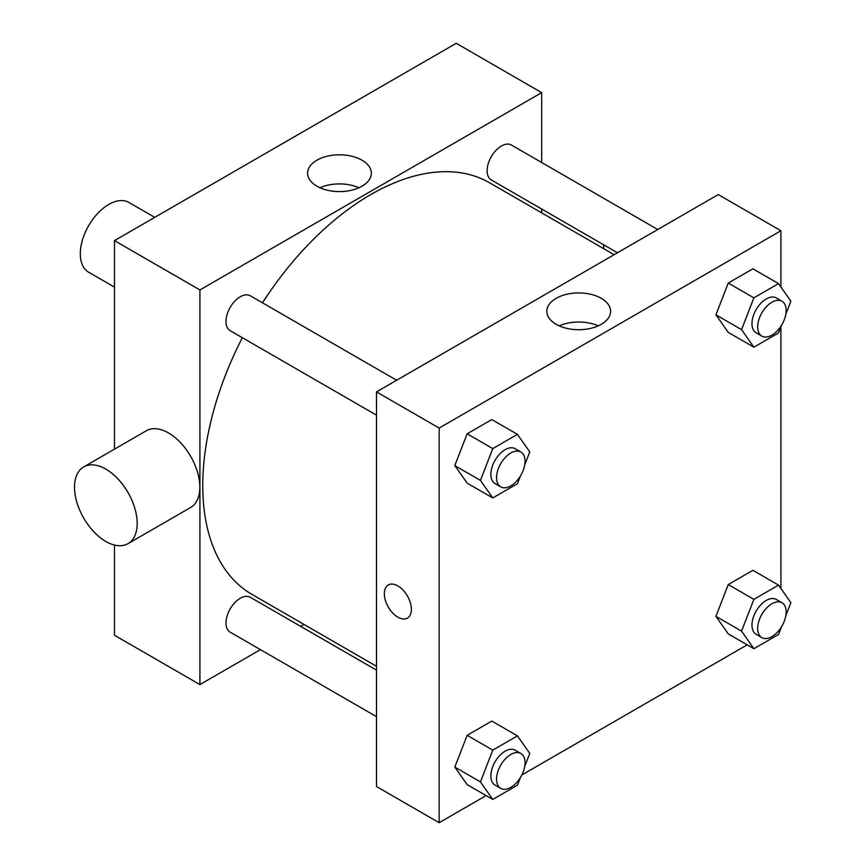 <?xml version="1.0" encoding="UTF-8"?>
<svg xmlns="http://www.w3.org/2000/svg" width="866" height="866" viewBox="0 0 866 866"><rect width="100%" height="100%" fill="white"/><g stroke="black" fill="none" stroke-linecap="round" stroke-linejoin="round"><path stroke-width="1.3" d="M154.754 217.366L128.915 202.449A40.28 23.252 120 0 0 97.88 213.242A40.28 23.252 120 0 0 80.3 253.77A40.28 23.252 120 0 0 88.646 272.205L114.474 287.122M114.474 449.151L114.474 240.618L456.241 43.3L541.683 92.63L541.683 162.505M260.439 649.641L199.916 684.584L114.474 635.254L114.474 545.06M304.042 624.462L300.719 626.389M376.494 415.15L230.172 330.671A20.135 11.626 -60 0 1 230.172 307.419A20.135 11.626 -60 0 1 250.317 295.782L396.639 380.261M376.494 716.647L230.172 632.169A20.135 11.626 -60 0 1 230.172 608.917A20.135 11.626 -60 0 1 250.317 597.291L376.494 670.143M541.683 209.02L541.683 212.863M199.916 684.584L199.916 289.948L541.683 92.63M617.458 252.764L491.282 179.922A20.135 11.626 -60 0 1 491.282 156.67A20.135 11.626 -60 0 1 511.427 145.033L657.738 229.512M376.494 666.29L251.984 594.401A237.63 137.196 -60 0 1 242.339 337.686M262.474 302.808A237.63 137.196 -60 0 1 489.615 182.802L614.135 254.691M83.688 466.926L146.343 430.748A44.307 25.579 60 0 1 190.65 456.328A44.307 25.579 60 0 1 190.65 507.487L127.995 543.664A44.307 25.579 -120 0 0 127.995 492.505A44.307 25.579 -120 0 0 83.688 466.926A44.307 25.579 -120 0 0 76.901 502.432A44.307 25.579 -120 0 0 105.847 541.466A44.307 25.579 -120 0 0 127.995 543.664M199.916 289.948L114.474 240.618M361.999 160.188A31.869 18.392 180 0 1 371.341 173.2A31.869 18.392 180 0 1 339.472 191.592A31.869 18.392 180 0 1 307.603 173.2A31.869 18.392 180 0 1 327.272 156.205A31.869 18.392 180 0 1 361.999 160.188M358.968 187.749A31.869 18.392 0 0 0 319.965 187.749M603.353 244.623A44.307 25.579 60 0 1 603.981 248.834M486.118 795.583L439.149 822.7L376.494 786.523L376.494 391.887L718.26 194.579L780.915 230.746L780.915 286.971M747.228 644.834L521.841 774.962M728.252 332.382L715.922 314.834L728.252 283.052L752.922 268.817L728.252 283.052L715.922 314.834L728.252 332.382L753.885 347.179L741.556 329.643L753.885 297.85L778.556 283.615L790.885 301.162L785.819 314.206M467.153 784.639L454.812 767.092L467.153 735.31L491.812 721.064L467.153 735.31L454.812 767.092L467.153 784.639L492.776 799.437L480.446 781.89L492.776 750.108L517.446 735.862L529.775 753.409L524.709 766.464M780.915 326.85L780.915 588.479M439.149 822.7L439.149 428.064L780.915 230.746M728.252 633.89L715.922 616.343L728.252 584.561L752.922 570.315L728.252 584.561L715.922 616.343L728.252 633.89L753.885 648.688L741.556 631.141L753.885 599.359L778.556 585.113L790.885 602.66L785.819 615.715M467.153 483.131L454.812 465.583L467.153 433.801L491.812 419.566L467.153 433.801L454.812 465.583L467.153 483.131L492.776 497.928L480.446 480.392L492.776 448.599L517.446 434.364L529.775 451.911L524.709 464.955M439.149 428.064L376.494 391.887M556.178 324.328A31.869 18.392 180 0 1 546.847 311.316A31.869 18.392 180 0 1 578.705 292.925A31.869 18.392 180 0 1 610.573 311.316A31.869 18.392 180 0 1 590.904 328.311A31.869 18.392 180 0 1 556.178 324.328M411.382 609.35A19.128 11.041 60 0 1 407.421 618.107A19.128 11.041 60 0 1 388.293 607.066A19.128 11.041 60 0 1 388.293 584.972A19.128 11.041 60 0 1 403.026 590.092A19.128 11.041 60 0 1 411.382 609.35M407.421 618.107A19.128 11.041 60 0 1 388.293 607.055A19.128 11.041 60 0 1 388.293 584.972M559.209 325.865A31.869 18.392 180 0 1 598.211 325.865M520.423 476.008L517.446 483.693L492.776 497.928M520.877 451.998L515.183 448.707A20.135 11.626 120 0 0 499.66 454.098A20.135 11.626 120 0 0 490.87 474.373A20.135 11.626 120 0 0 495.038 483.585L500.743 486.876A20.135 11.626 120 0 0 520.877 475.25A20.135 11.626 120 0 0 520.877 451.998A20.135 11.626 120 0 0 505.354 457.389A20.135 11.626 120 0 0 496.564 477.653A20.135 11.626 120 0 0 500.743 486.876M480.446 480.392L454.812 465.583M492.776 448.599L467.153 433.801M517.446 434.364L491.812 419.566M781.533 325.259L778.556 332.945L753.885 347.179M781.987 301.249L776.293 297.958A20.135 11.626 120 0 0 760.77 303.349A20.135 11.626 120 0 0 751.98 323.624A20.135 11.626 120 0 0 756.148 332.836L761.842 336.127A20.135 11.626 120 0 0 781.987 324.501A20.135 11.626 120 0 0 781.987 301.249A20.135 11.626 120 0 0 766.464 306.64A20.135 11.626 120 0 0 757.674 326.904A20.135 11.626 120 0 0 761.842 336.127M741.556 329.643L715.922 314.834M753.885 297.85L728.252 283.052M778.556 283.615L752.922 268.817M520.423 777.516L517.446 785.191L492.776 799.437M520.877 753.496L515.183 750.205A20.135 11.626 120 0 0 499.66 755.607A20.135 11.626 120 0 0 490.87 775.871A20.135 11.626 120 0 0 495.038 785.094L500.743 788.374A20.135 11.626 120 0 0 520.877 776.748A20.135 11.626 120 0 0 520.877 753.496A20.135 11.626 120 0 0 505.354 758.887A20.135 11.626 120 0 0 496.564 779.162A20.135 11.626 120 0 0 500.743 788.374M480.446 781.89L454.812 767.092M492.776 750.108L467.153 735.31M517.446 735.862L491.812 721.064M781.533 626.768L778.556 634.442L753.885 648.688M781.987 602.747L776.293 599.456A20.135 11.626 120 0 0 760.77 604.858A20.135 11.626 120 0 0 751.98 625.122A20.135 11.626 120 0 0 756.148 634.345L761.842 637.625A20.135 11.626 120 0 0 781.987 625.999A20.135 11.626 120 0 0 781.987 602.747A20.135 11.626 120 0 0 766.464 608.149A20.135 11.626 120 0 0 757.674 628.413A20.135 11.626 120 0 0 761.842 637.625M741.556 631.141L715.922 616.343M753.885 599.359L728.252 584.561M778.556 585.113L752.922 570.315"/></g></svg>
